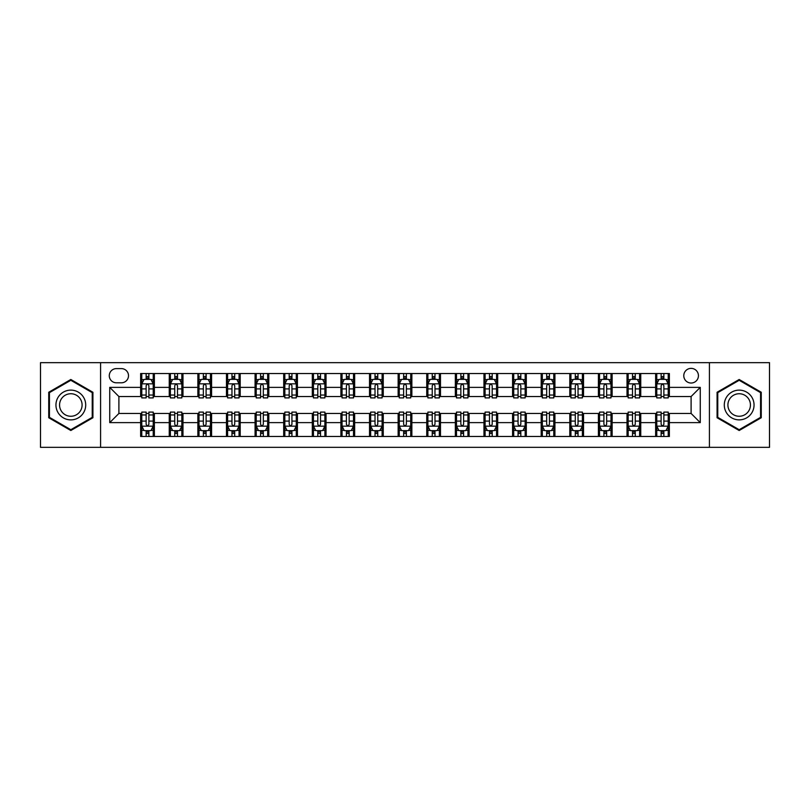 <?xml version="1.0" encoding="UTF-8"?>
<svg xmlns="http://www.w3.org/2000/svg" width="810" height="810" viewBox="0 0 810 810"><rect width="100%" height="100%" fill="white"/><g stroke="black" fill="none" stroke-linecap="round" stroke-linejoin="round"><path stroke-width="1.21" d="M691.102 368.378A7.32 7.32 0 0 0 683.782 375.698A7.32 7.32 0 0 0 691.102 383.029A7.32 7.32 0 0 0 698.433 375.698A7.32 7.32 0 0 0 691.102 368.378M709.418 447.343L769.5 447.343L769.5 362.657L709.418 362.657L709.418 447.343L100.582 447.343L100.582 362.657L40.5 362.657L40.5 447.343L100.582 447.343M116.377 382.796L121.409 382.796A7.098 7.098 0 0 0 128.506 375.698A7.098 7.098 0 0 0 121.409 368.611L116.377 368.611A7.098 7.098 0 0 0 109.279 375.698A7.098 7.098 0 0 0 116.377 382.796M709.418 362.657L100.582 362.657M140.636 422.628L109.735 422.628L109.735 387.372L140.636 387.372L140.636 396.535L118.898 396.535L118.898 413.464L140.636 413.464L140.636 436.468L669.364 436.468L669.364 413.464L691.102 413.464L691.102 396.535L669.364 396.535L669.364 387.372L700.265 387.372L700.265 422.628L669.364 422.628M669.364 387.372L669.364 373.531L140.636 373.531L140.636 387.372M655.634 373.531L655.634 396.535L656.778 396.535M661.122 396.535L663.866 396.535M668.22 396.535L669.364 396.535M655.634 396.535L639.606 396.535M627.021 373.531L627.021 396.535L628.165 396.535M632.509 396.535L635.263 396.535M627.021 396.535L610.993 396.535M598.408 373.531L598.408 396.535L599.552 396.535M603.906 396.535L606.649 396.535M598.408 396.535L582.39 396.535M569.794 373.531L569.794 396.535L570.939 396.535M575.292 396.535L578.036 396.535M569.794 396.535L553.777 396.535M541.191 373.531L541.191 396.535L542.335 396.535M546.679 396.535L549.423 396.535M541.191 396.535L525.163 396.535M512.578 373.531L512.578 396.535L513.722 396.535M518.066 396.535L520.82 396.535M512.578 396.535L496.55 396.535M483.965 373.531L483.965 396.535L485.109 396.535M489.463 396.535L492.207 396.535M483.965 396.535L467.947 396.535M455.352 373.531L455.352 396.535L456.496 396.535M460.849 396.535L463.593 396.535M455.352 396.535L439.334 396.535M426.748 373.531L426.748 396.535L427.893 396.535M432.236 396.535L434.98 396.535M426.748 396.535L410.721 396.535M398.135 373.531L398.135 396.535L399.279 396.535M403.623 396.535L406.377 396.535M398.135 396.535L382.107 396.535M369.522 373.531L369.522 396.535L370.666 396.535M375.02 396.535L377.764 396.535M369.522 396.535L353.504 396.535M340.909 373.531L340.909 396.535L342.053 396.535M346.407 396.535L349.15 396.535M340.909 396.535L324.891 396.535M312.306 373.531L312.306 396.535L313.45 396.535M317.793 396.535L320.537 396.535M312.306 396.535L296.278 396.535M283.692 373.531L283.692 396.535L284.837 396.535M289.18 396.535L291.934 396.535M283.692 396.535L267.664 396.535M255.079 373.531L255.079 396.535L256.223 396.535M260.577 396.535L263.321 396.535M255.079 396.535L239.061 396.535M226.466 373.531L226.466 396.535L227.61 396.535M231.964 396.535L234.708 396.535M226.466 396.535L210.448 396.535M197.863 373.531L197.863 396.535L199.007 396.535M203.35 396.535L206.094 396.535M197.863 396.535L181.835 396.535M169.249 373.531L169.249 396.535L170.394 396.535M174.737 396.535L177.491 396.535M169.249 396.535L153.222 396.535M140.636 396.535L141.78 396.535M146.134 396.535L148.878 396.535M140.636 413.464L141.78 413.464M146.134 413.464L148.878 413.464M153.222 413.464L154.366 413.464L154.366 436.468M170.394 413.464L154.366 413.464M174.737 413.464L177.491 413.464M181.835 413.464L182.979 413.464L182.979 436.468M199.007 413.464L182.979 413.464M203.35 413.464L206.094 413.464M210.448 413.464L211.592 413.464L211.592 436.468M227.61 413.464L211.592 413.464M231.964 413.464L234.708 413.464M239.061 413.464L240.206 413.464L240.206 436.468M256.223 413.464L240.206 413.464M260.577 413.464L263.321 413.464M267.664 413.464L268.809 413.464L268.809 436.468M284.837 413.464L268.809 413.464M289.18 413.464L291.934 413.464M296.278 413.464L297.422 413.464L297.422 436.468M313.45 413.464L297.422 413.464M317.793 413.464L320.537 413.464M324.891 413.464L326.035 413.464L326.035 436.468M342.053 413.464L326.035 413.464M346.407 413.464L349.15 413.464M353.504 413.464L354.648 413.464L354.648 436.468M370.666 413.464L354.648 413.464M375.02 413.464L377.764 413.464M382.107 413.464L383.251 413.464L383.251 436.468M399.279 413.464L383.251 413.464M403.623 413.464L406.377 413.464M410.721 413.464L411.865 413.464L411.865 436.468M427.893 413.464L411.865 413.464M432.236 413.464L434.98 413.464M439.334 413.464L440.478 413.464L440.478 436.468M456.496 413.464L440.478 413.464M460.849 413.464L463.593 413.464M467.947 413.464L469.091 413.464L469.091 436.468M485.109 413.464L469.091 413.464M489.463 413.464L492.207 413.464M496.55 413.464L497.694 413.464L497.694 436.468M513.722 413.464L497.694 413.464M518.066 413.464L520.82 413.464M525.163 413.464L526.308 413.464L526.308 436.468M542.335 413.464L526.308 413.464M546.679 413.464L549.423 413.464M553.777 413.464L554.921 413.464L554.921 436.468M570.939 413.464L554.921 413.464M575.292 413.464L578.036 413.464M582.39 413.464L583.534 413.464L583.534 436.468M599.552 413.464L583.534 413.464M603.906 413.464L606.649 413.464M610.993 413.464L612.137 413.464L612.137 436.468M628.165 413.464L612.137 413.464M632.509 413.464L635.263 413.464M639.606 413.464L640.75 413.464L640.75 436.468M656.778 413.464L640.75 413.464M661.122 413.464L663.866 413.464M668.22 413.464L669.364 413.464M154.366 373.531L154.366 396.535M140.636 379.252L141.78 379.252M146.134 379.252L148.878 379.252M153.222 379.252L154.366 379.252M140.636 430.748L141.78 430.748M146.134 430.748L148.878 430.748M153.222 430.748L154.366 430.748M169.249 413.464L169.249 436.468M182.979 373.531L182.979 396.535M169.249 379.252L170.394 379.252M174.737 379.252L177.491 379.252M181.835 379.252L182.979 379.252M169.249 430.748L170.394 430.748M174.737 430.748L177.491 430.748M181.835 430.748L182.979 430.748M197.863 413.464L197.863 436.468M197.863 430.748L199.007 430.748M203.35 430.748L206.094 430.748M210.448 430.748L211.592 430.748M211.592 373.531L211.592 396.535M197.863 379.252L199.007 379.252M203.35 379.252L206.094 379.252M210.448 379.252L211.592 379.252M226.466 413.464L226.466 436.468M226.466 430.748L227.61 430.748M231.964 430.748L234.708 430.748M239.061 430.748L240.206 430.748M240.206 373.531L240.206 396.535M226.466 379.252L227.61 379.252M231.964 379.252L234.708 379.252M239.061 379.252L240.206 379.252M255.079 413.464L255.079 436.468M255.079 430.748L256.223 430.748M260.577 430.748L263.321 430.748M267.664 430.748L268.809 430.748M268.809 373.531L268.809 396.535M255.079 379.252L256.223 379.252M260.577 379.252L263.321 379.252M267.664 379.252L268.809 379.252M283.692 413.464L283.692 436.468M283.692 430.748L284.837 430.748M289.18 430.748L291.934 430.748M296.278 430.748L297.422 430.748M297.422 373.531L297.422 396.535M283.692 379.252L284.837 379.252M289.18 379.252L291.934 379.252M296.278 379.252L297.422 379.252M312.306 413.464L312.306 436.468M312.306 430.748L313.45 430.748M317.793 430.748L320.537 430.748M324.891 430.748L326.035 430.748M326.035 373.531L326.035 396.535M312.306 379.252L313.45 379.252M317.793 379.252L320.537 379.252M324.891 379.252L326.035 379.252M340.909 413.464L340.909 436.468M340.909 430.748L342.053 430.748M346.407 430.748L349.15 430.748M353.504 430.748L354.648 430.748M354.648 373.531L354.648 396.535M340.909 379.252L342.053 379.252M346.407 379.252L349.15 379.252M353.504 379.252L354.648 379.252M369.522 413.464L369.522 436.468M369.522 430.748L370.666 430.748M375.02 430.748L377.764 430.748M382.107 430.748L383.251 430.748M383.251 373.531L383.251 396.535M369.522 379.252L370.666 379.252M375.02 379.252L377.764 379.252M382.107 379.252L383.251 379.252M398.135 413.464L398.135 436.468M398.135 430.748L399.279 430.748M403.623 430.748L406.377 430.748M410.721 430.748L411.865 430.748M411.865 373.531L411.865 396.535M398.135 379.252L399.279 379.252M403.623 379.252L406.377 379.252M410.721 379.252L411.865 379.252M426.748 413.464L426.748 436.468M426.748 430.748L427.893 430.748M432.236 430.748L434.98 430.748M439.334 430.748L440.478 430.748M440.478 373.531L440.478 396.535M426.748 379.252L427.893 379.252M432.236 379.252L434.98 379.252M439.334 379.252L440.478 379.252M455.352 413.464L455.352 436.468M455.352 430.748L456.496 430.748M460.849 430.748L463.593 430.748M467.947 430.748L469.091 430.748M469.091 373.531L469.091 396.535M455.352 379.252L456.496 379.252M460.849 379.252L463.593 379.252M467.947 379.252L469.091 379.252M483.965 413.464L483.965 436.468M483.965 430.748L485.109 430.748M489.463 430.748L492.207 430.748M496.55 430.748L497.694 430.748M497.694 373.531L497.694 396.535M483.965 379.252L485.109 379.252M489.463 379.252L492.207 379.252M496.55 379.252L497.694 379.252M512.578 413.464L512.578 436.468M512.578 430.748L513.722 430.748M518.066 430.748L520.82 430.748M525.163 430.748L526.308 430.748M526.308 373.531L526.308 396.535M512.578 379.252L513.722 379.252M518.066 379.252L520.82 379.252M525.163 379.252L526.308 379.252M541.191 413.464L541.191 436.468M541.191 430.748L542.335 430.748M546.679 430.748L549.423 430.748M553.777 430.748L554.921 430.748M554.921 373.531L554.921 396.535M541.191 379.252L542.335 379.252M546.679 379.252L549.423 379.252M553.777 379.252L554.921 379.252M569.794 413.464L569.794 436.468M569.794 430.748L570.939 430.748M575.292 430.748L578.036 430.748M582.39 430.748L583.534 430.748M583.534 373.531L583.534 396.535M569.794 379.252L570.939 379.252M575.292 379.252L578.036 379.252M582.39 379.252L583.534 379.252M598.408 413.464L598.408 436.468M598.408 430.748L599.552 430.748M603.906 430.748L606.649 430.748M610.993 430.748L612.137 430.748M612.137 373.531L612.137 396.535M598.408 379.252L599.552 379.252M603.906 379.252L606.649 379.252M610.993 379.252L612.137 379.252M627.021 413.464L627.021 436.468M627.021 430.748L628.165 430.748M632.509 430.748L635.263 430.748M639.606 430.748L640.75 430.748M640.75 373.531L640.75 396.535M627.021 379.252L628.165 379.252M632.509 379.252L635.263 379.252M639.606 379.252L640.75 379.252M655.634 413.464L655.634 436.468M655.634 430.748L656.778 430.748M661.122 430.748L663.866 430.748M668.22 430.748L669.364 430.748M655.634 379.252L656.778 379.252M661.122 379.252L663.866 379.252M668.22 379.252L669.364 379.252M118.898 396.535L109.735 387.372M118.898 413.464L109.735 422.628M700.265 387.372L691.102 396.535M700.265 422.628L691.102 413.464M70.824 430.505L92.917 417.747L92.917 392.253L70.824 379.495L48.742 392.253L48.742 417.747L70.824 430.505M761.258 392.253L739.176 379.495L717.083 392.253L717.083 417.747L739.176 430.505L761.258 417.747L761.258 392.253M148.878 376.508L146.134 376.508M153.222 395.037L148.878 395.037L148.878 397.902L153.222 397.902L153.222 383.94L150.933 379.363L144.069 379.363L141.78 383.94L141.78 397.902L146.134 397.902L146.134 395.037L141.78 395.037M141.78 383.94L141.78 373.531M153.222 383.94L153.222 373.531M146.134 379.363L146.134 373.531M148.878 373.531L148.878 379.363M148.878 395.037L148.878 385.661C147.967 383.899 147.045 383.899 146.134 385.661L146.134 395.037M146.134 433.492L148.878 433.492M141.78 414.963L146.134 414.963L146.134 412.098L141.78 412.098L141.78 426.06L144.069 430.636L150.933 430.636L153.222 426.06L153.222 412.098L148.878 412.098L148.878 414.963L153.222 414.963M153.222 426.06L153.222 436.468M141.78 426.06L141.78 436.468M148.878 430.636L148.878 436.468M146.134 436.468L146.134 430.636M146.134 414.963L146.134 424.339C147.045 426.1 147.957 426.1 148.878 424.339L148.878 414.963M177.491 376.508L174.737 376.508M181.835 395.037L177.491 395.037L177.491 397.902L181.835 397.902L181.835 383.94L179.547 379.363L172.682 379.363L170.394 383.94L170.394 397.902L174.737 397.902L174.737 395.037L170.394 395.037M170.394 383.94L170.394 373.531M181.835 383.94L181.835 373.531M174.737 379.363L174.737 373.531M177.491 373.531L177.491 379.363M177.491 395.037L177.491 385.661C176.57 383.899 175.659 383.899 174.737 385.661L174.737 395.037M206.094 376.508L203.35 376.508M210.448 395.037L206.094 395.037L206.094 397.902L210.448 397.902L210.448 383.94L208.16 379.363L201.295 379.363L199.007 383.94L199.007 397.902L203.35 397.902L203.35 395.037L199.007 395.037M199.007 383.94L199.007 373.531M210.448 383.94L210.448 373.531M203.35 379.363L203.35 373.531M206.094 373.531L206.094 379.363M206.094 395.037L206.094 385.661C205.183 383.899 204.272 383.899 203.35 385.661L203.35 395.037M234.708 376.508L231.964 376.508M239.061 395.037L234.708 395.037L234.708 397.902L239.061 397.902L239.061 383.94L236.773 379.363L229.898 379.363L227.61 383.94L227.61 397.902L231.964 397.902L231.964 395.037L227.61 395.037M227.61 383.94L227.61 373.531M239.061 383.94L239.061 373.531M231.964 379.363L231.964 373.531M234.708 373.531L234.708 379.363M234.708 395.037L234.708 385.661C233.796 383.899 232.875 383.899 231.964 385.661L231.964 395.037M174.737 433.492L177.491 433.492M170.394 414.963L174.737 414.963L174.737 412.098L170.394 412.098L170.394 426.06L172.682 430.636L179.547 430.636L181.835 426.06L181.835 412.098L177.491 412.098L177.491 414.963L181.835 414.963M181.835 426.06L181.835 436.468M170.394 426.06L170.394 436.468M177.491 430.636L177.491 436.468M174.737 436.468L174.737 430.636M174.737 414.963L174.737 424.339C175.659 426.1 176.57 426.1 177.491 424.339L177.491 414.963M203.35 433.492L206.094 433.492M199.007 414.963L203.35 414.963L203.35 412.098L199.007 412.098L199.007 426.06L201.295 430.636L208.16 430.636L210.448 426.06L210.448 412.098L206.094 412.098L206.094 414.963L210.448 414.963M210.448 426.06L210.448 436.468M199.007 426.06L199.007 436.468M206.094 430.636L206.094 436.468M203.35 436.468L203.35 430.636M203.35 414.963L203.35 424.339C204.262 426.1 205.183 426.1 206.094 424.339L206.094 414.963M231.964 433.492L234.708 433.492M227.61 414.963L231.964 414.963L231.964 412.098L227.61 412.098L227.61 426.06L229.898 430.636L236.773 430.636L239.061 426.06L239.061 412.098L234.708 412.098L234.708 414.963L239.061 414.963M239.061 426.06L239.061 436.468M227.61 426.06L227.61 436.468M234.708 430.636L234.708 436.468M231.964 436.468L231.964 430.636M231.964 414.963L231.964 424.339C232.875 426.1 233.796 426.1 234.708 424.339L234.708 414.963M263.321 376.508L260.577 376.508M267.664 395.037L263.321 395.037L263.321 397.902L267.664 397.902L267.664 383.94L265.376 379.363L258.511 379.363L256.223 383.94L256.223 397.902L260.577 397.902L260.577 395.037L256.223 395.037M256.223 383.94L256.223 373.531M267.664 383.94L267.664 373.531M260.577 379.363L260.577 373.531M263.321 373.531L263.321 379.363M263.321 395.037L263.321 385.661C262.41 383.899 261.488 383.899 260.577 385.661L260.577 395.037M260.577 433.492L263.321 433.492M256.223 414.963L260.577 414.963L260.577 412.098L256.223 412.098L256.223 426.06L258.511 430.636L265.376 430.636L267.664 426.06L267.664 412.098L263.321 412.098L263.321 414.963L267.664 414.963M267.664 426.06L267.664 436.468M256.223 426.06L256.223 436.468M263.321 430.636L263.321 436.468M260.577 436.468L260.577 430.636M260.577 414.963L260.577 424.339C261.488 426.1 262.399 426.1 263.321 424.339L263.321 414.963M83.713 397.558A14.874 14.874 0 0 0 63.393 392.111A14.874 14.874 0 0 0 57.945 412.442A14.874 14.874 0 0 0 78.266 417.889A14.874 14.874 0 0 0 83.713 397.558M80.585 399.37A11.259 11.259 0 0 0 65.195 395.25A11.259 11.259 0 0 0 61.074 410.63A11.259 11.259 0 0 0 76.464 414.75A11.259 11.259 0 0 0 80.585 399.37M70.824 429.715L49.43 417.352L49.43 392.647L70.824 380.285L92.229 392.647L92.229 417.352L70.824 429.715M739.176 419.874A14.874 14.874 0 0 0 754.049 405A14.874 14.874 0 0 0 739.176 390.126A14.874 14.874 0 0 0 724.292 405A14.874 14.874 0 0 0 739.176 419.874M739.176 416.259A11.259 11.259 0 0 0 750.435 405A11.259 11.259 0 0 0 739.176 393.741A11.259 11.259 0 0 0 727.906 405A11.259 11.259 0 0 0 739.176 416.259M717.771 392.647L739.176 380.285L760.57 392.647L760.57 417.352L739.176 429.715L717.771 417.352L717.771 392.647M291.934 376.508L289.18 376.508M296.278 395.037L291.934 395.037L291.934 397.902L296.278 397.902L296.278 383.94L293.99 379.363L287.125 379.363L284.837 383.94L284.837 397.902L289.18 397.902L289.18 395.037L284.837 395.037M284.837 383.94L284.837 373.531M296.278 383.94L296.278 373.531M289.18 379.363L289.18 373.531M291.934 373.531L291.934 379.363M291.934 395.037L291.934 385.661C291.013 383.899 290.101 383.899 289.18 385.661L289.18 395.037M320.537 376.508L317.793 376.508M324.891 395.037L320.537 395.037L320.537 397.902L324.891 397.902L324.891 383.94L322.603 379.363L315.738 379.363L313.45 383.94L313.45 397.902L317.793 397.902L317.793 395.037L313.45 395.037M313.45 383.94L313.45 373.531M324.891 383.94L324.891 373.531M317.793 379.363L317.793 373.531M320.537 373.531L320.537 379.363M320.537 395.037L320.537 385.661C319.626 383.899 318.715 383.899 317.793 385.661L317.793 395.037M349.15 376.508L346.407 376.508M353.504 395.037L349.15 395.037L349.15 397.902L353.504 397.902L353.504 383.94L351.216 379.363L344.341 379.363L342.053 383.94L342.053 397.902L346.407 397.902L346.407 395.037L342.053 395.037M342.053 383.94L342.053 373.531M353.504 383.94L353.504 373.531M346.407 379.363L346.407 373.531M349.15 373.531L349.15 379.363M349.15 395.037L349.15 385.661C348.239 383.899 347.318 383.899 346.407 385.661L346.407 395.037M377.764 376.508L375.02 376.508M382.107 395.037L377.764 395.037L377.764 397.902L382.107 397.902L382.107 383.94L379.819 379.363L372.954 379.363L370.666 383.94L370.666 397.902L375.02 397.902L375.02 395.037L370.666 395.037M370.666 383.94L370.666 373.531M382.107 383.94L382.107 373.531M375.02 379.363L375.02 373.531M377.764 373.531L377.764 379.363M377.764 395.037L377.764 385.661C376.852 383.899 375.931 383.899 375.02 385.661L375.02 395.037M406.377 376.508L403.623 376.508M410.721 395.037L406.377 395.037L406.377 397.902L410.721 397.902L410.721 383.94L408.432 379.363L401.568 379.363L399.279 383.94L399.279 397.902L403.623 397.902L403.623 395.037L399.279 395.037M399.279 383.94L399.279 373.531M410.721 383.94L410.721 373.531M403.623 379.363L403.623 373.531M406.377 373.531L406.377 379.363M406.377 395.037L406.377 385.661C405.456 383.899 404.544 383.899 403.623 385.661L403.623 395.037M289.18 433.492L291.934 433.492M284.837 414.963L289.18 414.963L289.18 412.098L284.837 412.098L284.837 426.06L287.125 430.636L293.99 430.636L296.278 426.06L296.278 412.098L291.934 412.098L291.934 414.963L296.278 414.963M296.278 426.06L296.278 436.468M284.837 426.06L284.837 436.468M291.934 430.636L291.934 436.468M289.18 436.468L289.18 430.636M289.18 414.963L289.18 424.339C290.101 426.1 291.013 426.1 291.934 424.339L291.934 414.963M317.793 433.492L320.537 433.492M313.45 414.963L317.793 414.963L317.793 412.098L313.45 412.098L313.45 426.06L315.738 430.636L322.603 430.636L324.891 426.06L324.891 412.098L320.537 412.098L320.537 414.963L324.891 414.963M324.891 426.06L324.891 436.468M313.45 426.06L313.45 436.468M320.537 430.636L320.537 436.468M317.793 436.468L317.793 430.636M317.793 414.963L317.793 424.339C318.705 426.1 319.626 426.1 320.537 424.339L320.537 414.963M346.407 433.492L349.15 433.492M342.053 414.963L346.407 414.963L346.407 412.098L342.053 412.098L342.053 426.06L344.341 430.636L351.216 430.636L353.504 426.06L353.504 412.098L349.15 412.098L349.15 414.963L353.504 414.963M353.504 426.06L353.504 436.468M342.053 426.06L342.053 436.468M349.15 430.636L349.15 436.468M346.407 436.468L346.407 430.636M346.407 414.963L346.407 424.339C347.318 426.1 348.239 426.1 349.15 424.339L349.15 414.963M375.02 433.492L377.764 433.492M370.666 414.963L375.02 414.963L375.02 412.098L370.666 412.098L370.666 426.06L372.954 430.636L379.819 430.636L382.107 426.06L382.107 412.098L377.764 412.098L377.764 414.963L382.107 414.963M382.107 426.06L382.107 436.468M370.666 426.06L370.666 436.468M377.764 430.636L377.764 436.468M375.02 436.468L375.02 430.636M375.02 414.963L375.02 424.339C375.931 426.1 376.842 426.1 377.764 424.339L377.764 414.963M403.623 433.492L406.377 433.492M399.279 414.963L403.623 414.963L403.623 412.098L399.279 412.098L399.279 426.06L401.568 430.636L408.432 430.636L410.721 426.06L410.721 412.098L406.377 412.098L406.377 414.963L410.721 414.963M410.721 426.06L410.721 436.468M399.279 426.06L399.279 436.468M406.377 430.636L406.377 436.468M403.623 436.468L403.623 430.636M403.623 414.963L403.623 424.339C404.544 426.1 405.456 426.1 406.377 424.339L406.377 414.963M434.98 376.508L432.236 376.508M439.334 395.037L434.98 395.037L434.98 397.902L439.334 397.902L439.334 383.94L437.046 379.363L430.181 379.363L427.893 383.94L427.893 397.902L432.236 397.902L432.236 395.037L427.893 395.037M427.893 383.94L427.893 373.531M439.334 383.94L439.334 373.531M432.236 379.363L432.236 373.531M434.98 373.531L434.98 379.363M434.98 395.037L434.98 385.661C434.069 383.899 433.158 383.899 432.236 385.661L432.236 395.037M432.236 433.492L434.98 433.492M427.893 414.963L432.236 414.963L432.236 412.098L427.893 412.098L427.893 426.06L430.181 430.636L437.046 430.636L439.334 426.06L439.334 412.098L434.98 412.098L434.98 414.963L439.334 414.963M439.334 426.06L439.334 436.468M427.893 426.06L427.893 436.468M434.98 430.636L434.98 436.468M432.236 436.468L432.236 430.636M432.236 414.963L432.236 424.339C433.147 426.1 434.069 426.1 434.98 424.339L434.98 414.963M463.593 376.508L460.849 376.508M467.947 395.037L463.593 395.037L463.593 397.902L467.947 397.902L467.947 383.94L465.659 379.363L458.784 379.363L456.496 383.94L456.496 397.902L460.849 397.902L460.849 395.037L456.496 395.037M456.496 383.94L456.496 373.531M467.947 383.94L467.947 373.531M460.849 379.363L460.849 373.531M463.593 373.531L463.593 379.363M463.593 395.037L463.593 385.661C462.682 383.899 461.761 383.899 460.849 385.661L460.849 395.037M460.849 433.492L463.593 433.492M456.496 414.963L460.849 414.963L460.849 412.098L456.496 412.098L456.496 426.06L458.784 430.636L465.659 430.636L467.947 426.06L467.947 412.098L463.593 412.098L463.593 414.963L467.947 414.963M467.947 426.06L467.947 436.468M456.496 426.06L456.496 436.468M463.593 430.636L463.593 436.468M460.849 436.468L460.849 430.636M460.849 414.963L460.849 424.339C461.761 426.1 462.682 426.1 463.593 424.339L463.593 414.963M492.207 376.508L489.463 376.508M496.55 395.037L492.207 395.037L492.207 397.902L496.55 397.902L496.55 383.94L494.262 379.363L487.397 379.363L485.109 383.94L485.109 397.902L489.463 397.902L489.463 395.037L485.109 395.037M485.109 383.94L485.109 373.531M496.55 383.94L496.55 373.531M489.463 379.363L489.463 373.531M492.207 373.531L492.207 379.363M492.207 395.037L492.207 385.661C491.295 383.899 490.374 383.899 489.463 385.661L489.463 395.037M489.463 433.492L492.207 433.492M485.109 414.963L489.463 414.963L489.463 412.098L485.109 412.098L485.109 426.06L487.397 430.636L494.262 430.636L496.55 426.06L496.55 412.098L492.207 412.098L492.207 414.963L496.55 414.963M496.55 426.06L496.55 436.468M485.109 426.06L485.109 436.468M492.207 430.636L492.207 436.468M489.463 436.468L489.463 430.636M489.463 414.963L489.463 424.339C490.374 426.1 491.285 426.1 492.207 424.339L492.207 414.963M520.82 376.508L518.066 376.508M525.163 395.037L520.82 395.037L520.82 397.902L525.163 397.902L525.163 383.94L522.875 379.363L516.01 379.363L513.722 383.94L513.722 397.902L518.066 397.902L518.066 395.037L513.722 395.037M513.722 383.94L513.722 373.531M525.163 383.94L525.163 373.531M518.066 379.363L518.066 373.531M520.82 373.531L520.82 379.363M520.82 395.037L520.82 385.661C519.899 383.899 518.987 383.899 518.066 385.661L518.066 395.037M518.066 433.492L520.82 433.492M513.722 414.963L518.066 414.963L518.066 412.098L513.722 412.098L513.722 426.06L516.01 430.636L522.875 430.636L525.163 426.06L525.163 412.098L520.82 412.098L520.82 414.963L525.163 414.963M525.163 426.06L525.163 436.468M513.722 426.06L513.722 436.468M520.82 430.636L520.82 436.468M518.066 436.468L518.066 430.636M518.066 414.963L518.066 424.339C518.987 426.1 519.899 426.1 520.82 424.339L520.82 414.963M549.423 376.508L546.679 376.508M553.777 395.037L549.423 395.037L549.423 397.902L553.777 397.902L553.777 383.94L551.488 379.363L544.624 379.363L542.335 383.94L542.335 397.902L546.679 397.902L546.679 395.037L542.335 395.037M542.335 383.94L542.335 373.531M553.777 383.94L553.777 373.531M546.679 379.363L546.679 373.531M549.423 373.531L549.423 379.363M549.423 395.037L549.423 385.661C548.512 383.899 547.601 383.899 546.679 385.661L546.679 395.037M546.679 433.492L549.423 433.492M542.335 414.963L546.679 414.963L546.679 412.098L542.335 412.098L542.335 426.06L544.624 430.636L551.488 430.636L553.777 426.06L553.777 412.098L549.423 412.098L549.423 414.963L553.777 414.963M553.777 426.06L553.777 436.468M542.335 426.06L542.335 436.468M549.423 430.636L549.423 436.468M546.679 436.468L546.679 430.636M546.679 414.963L546.679 424.339C547.59 426.1 548.512 426.1 549.423 424.339L549.423 414.963M578.036 376.508L575.292 376.508M582.39 395.037L578.036 395.037L578.036 397.902L582.39 397.902L582.39 383.94L580.102 379.363L573.227 379.363L570.939 383.94L570.939 397.902L575.292 397.902L575.292 395.037L570.939 395.037M570.939 383.94L570.939 373.531M582.39 383.94L582.39 373.531M575.292 379.363L575.292 373.531M578.036 373.531L578.036 379.363M578.036 395.037L578.036 385.661C577.125 383.899 576.204 383.899 575.292 385.661L575.292 395.037M575.292 433.492L578.036 433.492M570.939 414.963L575.292 414.963L575.292 412.098L570.939 412.098L570.939 426.06L573.227 430.636L580.102 430.636L582.39 426.06L582.39 412.098L578.036 412.098L578.036 414.963L582.39 414.963M582.39 426.06L582.39 436.468M570.939 426.06L570.939 436.468M578.036 430.636L578.036 436.468M575.292 436.468L575.292 430.636M575.292 414.963L575.292 424.339C576.204 426.1 577.125 426.1 578.036 424.339L578.036 414.963M603.906 433.492L606.649 433.492M599.552 414.963L603.906 414.963L603.906 412.098L599.552 412.098L599.552 426.06L601.84 430.636L608.705 430.636L610.993 426.06L610.993 412.098L606.649 412.098L606.649 414.963L610.993 414.963M610.993 426.06L610.993 436.468M599.552 426.06L599.552 436.468M606.649 430.636L606.649 436.468M603.906 436.468L603.906 430.636M603.906 414.963L603.906 424.339C604.817 426.1 605.728 426.1 606.649 424.339L606.649 414.963M606.649 376.508L603.906 376.508M610.993 395.037L606.649 395.037L606.649 397.902L610.993 397.902L610.993 383.94L608.705 379.363L601.84 379.363L599.552 383.94L599.552 397.902L603.906 397.902L603.906 395.037L599.552 395.037M599.552 383.94L599.552 373.531M610.993 383.94L610.993 373.531M603.906 379.363L603.906 373.531M606.649 373.531L606.649 379.363M606.649 395.037L606.649 385.661C605.738 383.899 604.817 383.899 603.906 385.661L603.906 395.037M635.263 376.508L632.509 376.508M639.606 395.037L635.263 395.037L635.263 397.902L639.606 397.902L639.606 383.94L637.318 379.363L630.453 379.363L628.165 383.94L628.165 397.902L632.509 397.902L632.509 395.037L628.165 395.037M628.165 383.94L628.165 373.531M639.606 383.94L639.606 373.531M632.509 379.363L632.509 373.531M635.263 373.531L635.263 379.363M635.263 395.037L635.263 385.661C634.341 383.899 633.43 383.899 632.509 385.661L632.509 395.037M632.509 433.492L635.263 433.492M628.165 414.963L632.509 414.963L632.509 412.098L628.165 412.098L628.165 426.06L630.453 430.636L637.318 430.636L639.606 426.06L639.606 412.098L635.263 412.098L635.263 414.963L639.606 414.963M639.606 426.06L639.606 436.468M628.165 426.06L628.165 436.468M635.263 430.636L635.263 436.468M632.509 436.468L632.509 430.636M632.509 414.963L632.509 424.339C633.43 426.1 634.341 426.1 635.263 424.339L635.263 414.963M663.866 376.508L661.122 376.508M668.22 395.037L663.866 395.037L663.866 397.902L668.22 397.902L668.22 383.94L665.931 379.363L659.067 379.363L656.778 383.94L656.778 397.902L661.122 397.902L661.122 395.037L656.778 395.037M656.778 383.94L656.778 373.531M668.22 383.94L668.22 373.531M661.122 379.363L661.122 373.531M663.866 373.531L663.866 379.363M663.866 395.037L663.866 385.661C662.955 383.899 662.043 383.899 661.122 385.661L661.122 395.037M661.122 433.492L663.866 433.492M656.778 414.963L661.122 414.963L661.122 412.098L656.778 412.098L656.778 426.06L659.067 430.636L665.931 430.636L668.22 426.06L668.22 412.098L663.866 412.098L663.866 414.963L668.22 414.963M668.22 426.06L668.22 436.468M656.778 426.06L656.778 436.468M663.866 430.636L663.866 436.468M661.122 436.468L661.122 430.636M661.122 414.963L661.122 424.339C662.033 426.1 662.955 426.1 663.866 424.339L663.866 414.963M169.249 422.628L154.366 422.628M169.249 387.372L154.366 387.372M197.863 387.372L182.979 387.372M197.863 422.628L182.979 422.628M226.466 387.372L211.592 387.372M226.466 422.628L211.592 422.628M255.079 387.372L240.206 387.372M255.079 422.628L240.206 422.628M283.692 387.372L268.809 387.372M283.692 422.628L268.809 422.628M312.306 387.372L297.422 387.372M312.306 422.628L297.422 422.628M340.909 387.372L326.035 387.372M340.909 422.628L326.035 422.628M369.522 387.372L354.648 387.372M369.522 422.628L354.648 422.628M398.135 387.372L383.251 387.372M398.135 422.628L383.251 422.628M426.748 387.372L411.865 387.372M426.748 422.628L411.865 422.628M455.352 387.372L440.478 387.372M455.352 422.628L440.478 422.628M483.965 387.372L469.091 387.372M483.965 422.628L469.091 422.628M512.578 387.372L497.694 387.372M512.578 422.628L497.694 422.628M541.191 387.372L526.308 387.372M541.191 422.628L526.308 422.628M569.794 387.372L554.921 387.372M569.794 422.628L554.921 422.628M598.408 387.372L583.534 387.372M598.408 422.628L583.534 422.628M627.021 387.372L612.137 387.372M627.021 422.628L612.137 422.628M655.634 387.372L640.75 387.372M655.634 422.628L640.75 422.628M153.171 383.829L141.841 383.829M141.78 379.637L143.937 379.637M151.075 379.637L153.222 379.637M146.134 388.901L141.78 388.901M153.222 388.901L148.878 388.901M148.878 377.956L146.134 377.956M141.841 426.171L153.171 426.171M153.222 430.363L151.075 430.363M143.937 430.363L141.78 430.363M148.878 421.099L153.222 421.099M141.78 421.099L146.134 421.099M146.134 432.044L148.878 432.044M181.784 383.829L170.454 383.829M170.394 379.637L172.54 379.637M179.688 379.637L181.835 379.637M174.737 388.901L170.394 388.901M181.835 388.901L177.491 388.901M177.491 377.956L174.737 377.956M210.387 383.829L199.057 383.829M199.007 379.637L201.153 379.637M208.291 379.637L210.448 379.637M203.35 388.901L199.007 388.901M210.448 388.901L206.094 388.901M206.094 377.956L203.35 377.956M239.001 383.829L227.671 383.829M227.61 379.637L229.767 379.637M236.905 379.637L239.061 379.637M231.964 388.901L227.61 388.901M239.061 388.901L234.708 388.901M234.708 377.956L231.964 377.956M170.454 426.171L181.784 426.171M181.835 430.363L179.688 430.363M172.54 430.363L170.394 430.363M177.491 421.099L181.835 421.099M170.394 421.099L174.737 421.099M174.737 432.044L177.491 432.044M199.057 426.171L210.387 426.171M210.448 430.363L208.291 430.363M201.153 430.363L199.007 430.363M206.094 421.099L210.448 421.099M199.007 421.099L203.35 421.099M203.35 432.044L206.094 432.044M227.671 426.171L239.001 426.171M239.061 430.363L236.905 430.363M229.767 430.363L227.61 430.363M234.708 421.099L239.061 421.099M227.61 421.099L231.964 421.099M231.964 432.044L234.708 432.044M267.614 383.829L256.284 383.829M256.223 379.637L258.38 379.637M265.518 379.637L267.664 379.637M260.577 388.901L256.223 388.901M267.664 388.901L263.321 388.901M263.321 377.956L260.577 377.956M256.284 426.171L267.614 426.171M267.664 430.363L265.518 430.363M258.38 430.363L256.223 430.363M263.321 421.099L267.664 421.099M256.223 421.099L260.577 421.099M260.577 432.044L263.321 432.044M296.227 383.829L284.897 383.829M284.837 379.637L286.983 379.637M294.131 379.637L296.278 379.637M289.18 388.901L284.837 388.901M296.278 388.901L291.934 388.901M291.934 377.956L289.18 377.956M324.83 383.829L313.5 383.829M313.45 379.637L315.596 379.637M322.734 379.637L324.891 379.637M317.793 388.901L313.45 388.901M324.891 388.901L320.537 388.901M320.537 377.956L317.793 377.956M353.443 383.829L342.114 383.829M342.053 379.637L344.209 379.637M351.348 379.637L353.504 379.637M346.407 388.901L342.053 388.901M353.504 388.901L349.15 388.901M349.15 377.956L346.407 377.956M382.057 383.829L370.727 383.829M370.666 379.637L372.823 379.637M379.961 379.637L382.107 379.637M375.02 388.901L370.666 388.901M382.107 388.901L377.764 388.901M377.764 377.956L375.02 377.956M410.66 383.829L399.34 383.829M399.279 379.637L401.426 379.637M408.574 379.637L410.721 379.637M403.623 388.901L399.279 388.901M410.721 388.901L406.377 388.901M406.377 377.956L403.623 377.956M284.897 426.171L296.227 426.171M296.278 430.363L294.131 430.363M286.983 430.363L284.837 430.363M291.934 421.099L296.278 421.099M284.837 421.099L289.18 421.099M289.18 432.044L291.934 432.044M313.5 426.171L324.83 426.171M324.891 430.363L322.734 430.363M315.596 430.363L313.45 430.363M320.537 421.099L324.891 421.099M313.45 421.099L317.793 421.099M317.793 432.044L320.537 432.044M342.114 426.171L353.443 426.171M353.504 430.363L351.348 430.363M344.209 430.363L342.053 430.363M349.15 421.099L353.504 421.099M342.053 421.099L346.407 421.099M346.407 432.044L349.15 432.044M370.727 426.171L382.057 426.171M382.107 430.363L379.961 430.363M372.823 430.363L370.666 430.363M377.764 421.099L382.107 421.099M370.666 421.099L375.02 421.099M375.02 432.044L377.764 432.044M399.34 426.171L410.66 426.171M410.721 430.363L408.574 430.363M401.426 430.363L399.279 430.363M406.377 421.099L410.721 421.099M399.279 421.099L403.623 421.099M403.623 432.044L406.377 432.044M439.273 383.829L427.943 383.829M427.893 379.637L430.039 379.637M437.177 379.637L439.334 379.637M432.236 388.901L427.893 388.901M439.334 388.901L434.98 388.901M434.98 377.956L432.236 377.956M427.943 426.171L439.273 426.171M439.334 430.363L437.177 430.363M430.039 430.363L427.893 430.363M434.98 421.099L439.334 421.099M427.893 421.099L432.236 421.099M432.236 432.044L434.98 432.044M467.886 383.829L456.556 383.829M456.496 379.637L458.652 379.637M465.791 379.637L467.947 379.637M460.849 388.901L456.496 388.901M467.947 388.901L463.593 388.901M463.593 377.956L460.849 377.956M456.556 426.171L467.886 426.171M467.947 430.363L465.791 430.363M458.652 430.363L456.496 430.363M463.593 421.099L467.947 421.099M456.496 421.099L460.849 421.099M460.849 432.044L463.593 432.044M496.5 383.829L485.17 383.829M485.109 379.637L487.266 379.637M494.404 379.637L496.55 379.637M489.463 388.901L485.109 388.901M496.55 388.901L492.207 388.901M492.207 377.956L489.463 377.956M485.17 426.171L496.5 426.171M496.55 430.363L494.404 430.363M487.266 430.363L485.109 430.363M492.207 421.099L496.55 421.099M485.109 421.099L489.463 421.099M489.463 432.044L492.207 432.044M525.103 383.829L513.773 383.829M513.722 379.637L515.869 379.637M523.017 379.637L525.163 379.637M518.066 388.901L513.722 388.901M525.163 388.901L520.82 388.901M520.82 377.956L518.066 377.956M513.773 426.171L525.103 426.171M525.163 430.363L523.017 430.363M515.869 430.363L513.722 430.363M520.82 421.099L525.163 421.099M513.722 421.099L518.066 421.099M518.066 432.044L520.82 432.044M553.716 383.829L542.386 383.829M542.335 379.637L544.482 379.637M551.62 379.637L553.777 379.637M546.679 388.901L542.335 388.901M553.777 388.901L549.423 388.901M549.423 377.956L546.679 377.956M542.386 426.171L553.716 426.171M553.777 430.363L551.62 430.363M544.482 430.363L542.335 430.363M549.423 421.099L553.777 421.099M542.335 421.099L546.679 421.099M546.679 432.044L549.423 432.044M582.329 383.829L570.999 383.829M570.939 379.637L573.095 379.637M580.233 379.637L582.39 379.637M575.292 388.901L570.939 388.901M582.39 388.901L578.036 388.901M578.036 377.956L575.292 377.956M570.999 426.171L582.329 426.171M582.39 430.363L580.233 430.363M573.095 430.363L570.939 430.363M578.036 421.099L582.39 421.099M570.939 421.099L575.292 421.099M575.292 432.044L578.036 432.044M599.613 426.171L610.942 426.171M610.993 430.363L608.847 430.363M601.708 430.363L599.552 430.363M606.649 421.099L610.993 421.099M599.552 421.099L603.906 421.099M603.906 432.044L606.649 432.044M610.942 383.829L599.613 383.829M599.552 379.637L601.708 379.637M608.847 379.637L610.993 379.637M603.906 388.901L599.552 388.901M610.993 388.901L606.649 388.901M606.649 377.956L603.906 377.956M639.546 383.829L628.216 383.829M628.165 379.637L630.312 379.637M637.46 379.637L639.606 379.637M632.509 388.901L628.165 388.901M639.606 388.901L635.263 388.901M635.263 377.956L632.509 377.956M628.216 426.171L639.546 426.171M639.606 430.363L637.46 430.363M630.312 430.363L628.165 430.363M635.263 421.099L639.606 421.099M628.165 421.099L632.509 421.099M632.509 432.044L635.263 432.044M668.159 383.829L656.829 383.829M656.778 379.637L658.925 379.637M666.063 379.637L668.22 379.637M661.122 388.901L656.778 388.901M668.22 388.901L663.866 388.901M663.866 377.956L661.122 377.956M656.829 426.171L668.159 426.171M668.22 430.363L666.063 430.363M658.925 430.363L656.778 430.363M663.866 421.099L668.22 421.099M656.778 421.099L661.122 421.099M661.122 432.044L663.866 432.044"/></g></svg>
